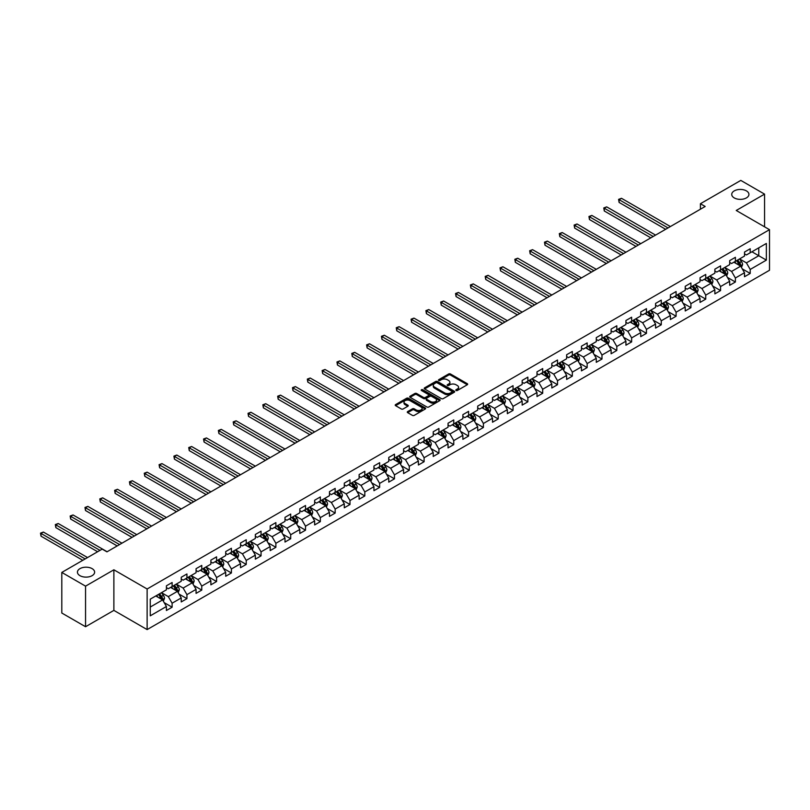 <?xml version="1.0" encoding="UTF-8"?>
<svg xmlns="http://www.w3.org/2000/svg" width="810" height="810" viewBox="0 0 810 810"><rect width="100%" height="100%" fill="white"/><g stroke="black" fill="none" stroke-linecap="round" stroke-linejoin="round"><path stroke-width="1.21" d="M456.06 390.481A0.921 0.537 0 0 0 457.367 390.481L467.279 384.76A1.316 0.759 0 0 0 467.664 384.213A1.316 0.759 0 0 0 467.279 383.677L450.492 373.987A1.316 0.759 0 0 0 448.618 373.987L438.716 379.708A0.921 0.537 0 0 0 440.022 380.467L441.298 379.718A4.222 2.44 0 0 1 447.272 379.718L448.669 380.528A4.222 2.44 0 0 1 449.904 382.249A4.222 2.44 0 0 1 448.669 383.981L447.383 384.72A0.921 0.537 0 0 0 448.689 385.469L449.975 384.73A4.222 2.44 0 0 1 455.949 384.73L457.346 385.54A4.222 2.44 0 0 1 458.582 387.261A4.222 2.44 0 0 1 457.346 388.982L456.06 389.721A0.921 0.537 0 0 0 456.06 390.481L456.06 389.721M92.117 568.64A8.596 4.961 0 0 0 82.742 567.567A8.596 4.961 0 0 0 77.436 572.154A8.596 4.961 0 0 0 79.947 575.667A8.596 4.961 0 0 0 89.323 576.74A8.596 4.961 0 0 0 94.628 572.154A8.596 4.961 0 0 0 92.117 568.64M746.415 190.887A8.596 4.961 0 0 0 737.039 189.813A8.596 4.961 0 0 0 731.734 194.4A8.596 4.961 0 0 0 734.245 197.913A8.596 4.961 0 0 0 743.62 198.987A8.596 4.961 0 0 0 748.926 194.4A8.596 4.961 0 0 0 746.415 190.887M407.683 411.571A1.316 0.759 0 0 0 407.288 412.108A1.316 0.759 0 0 0 407.683 412.654L412.391 415.368A1.316 0.759 0 0 0 414.254 415.368L425.26 409.02A1.316 0.759 0 0 0 425.645 408.473A1.316 0.759 0 0 0 425.26 407.936L408.473 398.247A1.316 0.759 0 0 0 406.61 398.247L395.604 404.595A1.316 0.759 0 0 0 395.219 405.142A1.316 0.759 0 0 0 395.604 405.678L401.294 408.959A1.316 0.759 0 0 0 403.157 408.959L407.865 406.245A1.316 0.759 0 0 0 408.25 405.699A1.316 0.759 0 0 0 407.865 405.162L405.041 403.532A3.523 2.035 0 0 1 404.008 402.094A3.523 2.035 0 0 1 406.185 400.211A3.523 2.035 0 0 1 410.032 400.656L421.089 407.035A3.523 2.035 0 0 1 422.121 408.473A3.523 2.035 0 0 1 419.944 410.356A3.523 2.035 0 0 1 416.097 409.921L414.254 408.858A1.316 0.759 0 0 0 412.391 408.858L407.683 411.571L407.683 412.654L412.391 409.951L412.391 408.858M113.876 569.794L85.556 586.146L61.803 572.427L61.803 613.028L85.556 626.737L113.876 610.386L147.126 629.593L147.126 588.991L113.876 569.794L113.876 610.386M764.559 226.82L764.559 194.127L736.239 210.468L769.5 229.675L147.126 588.991M764.559 194.127L740.806 180.407L700.417 203.725L700.417 209.213M61.803 572.427L102.181 549.109L106.94 551.853L705.176 206.469L700.417 203.725M441.399 398.621A1.316 0.759 0 0 0 443.262 398.621L454.268 392.273A1.316 0.759 0 0 0 454.653 391.726A1.316 0.759 0 0 0 454.268 391.19L437.481 381.5A1.316 0.759 0 0 0 435.608 381.5L424.602 387.848A1.316 0.759 0 0 0 424.217 388.395A1.316 0.759 0 0 0 424.602 388.932L441.399 398.621M421.757 390.673A0.921 0.537 0 0 1 422.699 390.805L422.699 389.711L439.759 399.563A1.316 0.759 0 0 1 440.154 400.1A1.316 0.759 0 0 1 439.759 400.646L428.753 406.995A1.316 0.759 0 0 1 426.89 406.995L410.103 397.305L414.811 394.602L414.811 393.508L410.103 396.222A1.316 0.759 0 0 0 409.718 396.768A1.316 0.759 0 0 0 410.103 397.305L410.103 396.222M414.811 394.602A1.316 0.759 0 0 1 416.674 394.602L416.674 393.508A1.316 0.759 0 0 0 414.811 393.508M416.674 393.508L423.488 397.437A1.316 0.759 0 0 0 425.351 397.437L428.48 395.634A1.316 0.759 0 0 0 428.865 395.098A1.316 0.759 0 0 0 428.48 394.561L421.392 390.46A0.921 0.537 0 0 1 422.699 389.711M147.126 629.593L769.5 270.267L769.5 229.675M164.187 602.63L172.115 607.206L172.115 603.207L181.237 597.942L181.237 601.941L186.938 598.651L186.938 594.641L196.06 589.376L196.06 593.386L201.761 590.095L201.761 586.086L210.883 580.821L210.883 584.83L216.584 581.529L216.584 577.53L225.706 572.265L225.706 576.264L231.407 572.974L231.407 568.974L240.529 563.709L240.529 567.709L246.23 564.418L246.23 560.419L255.352 555.144L255.352 559.153L261.053 555.862L261.053 551.853L270.175 546.588L270.175 550.597L275.876 547.307L275.876 543.297L284.998 538.032L284.998 542.032L290.699 538.741L290.699 534.742L299.822 529.477L299.822 533.476L305.522 530.185L305.522 526.186L314.644 520.911L314.644 524.921L320.345 521.63L320.345 517.62L329.467 512.355L329.467 516.365L335.168 513.074L335.168 509.065L344.291 503.8L344.291 507.809L349.991 504.508L349.991 500.509L359.113 495.244L359.113 499.243L364.814 495.953L364.814 491.953L373.936 486.688L373.936 490.688L379.637 487.397L379.637 483.388L388.759 478.123L388.759 482.132L394.46 478.842L394.46 474.832L403.582 469.567L403.582 473.577L409.283 470.286L409.283 466.276L418.406 461.011L418.406 465.011L424.106 461.72L424.106 457.721L433.228 452.456L433.228 456.455L438.929 453.165L438.929 449.165L448.051 443.89L448.051 447.9L453.752 444.609L453.752 440.599L462.875 435.334L462.875 439.344L468.575 436.053L468.575 432.044L477.697 426.779L477.697 430.788L483.398 427.488L483.398 423.488L492.52 418.223L492.52 422.223L498.221 418.932L498.221 414.933L507.343 409.668L507.343 413.667L513.044 410.376L513.044 406.367L522.167 401.102L522.167 405.111L527.867 401.821L527.867 397.811L536.99 392.546L536.99 396.556L542.69 393.265L542.69 389.256L551.812 383.991L551.812 387.99L557.513 384.699L557.513 380.7L566.635 375.435L566.635 379.434L572.336 376.144L572.336 372.144L581.458 366.869L581.458 370.879L587.159 367.588L587.159 363.579L596.281 358.314L596.281 362.323L601.982 359.033L601.982 355.023L611.104 349.758L611.104 353.767L616.805 350.467L616.805 346.467L625.928 341.202L625.928 345.202L631.628 341.911L631.628 337.912L640.75 332.647L640.75 336.646L646.451 333.356L646.451 329.346L655.573 324.081L655.573 328.091L661.274 324.8L661.274 320.79L670.396 315.525L670.396 319.535L676.097 316.244L676.097 312.235L685.219 306.97L685.219 310.969L690.92 307.678L690.92 303.679L700.042 298.414L700.042 302.413L705.743 299.123L705.743 295.123L714.865 289.848L714.865 293.858L720.566 290.567L720.566 286.558L729.688 281.293L729.688 285.302L735.389 282.012L735.389 278.002L744.512 272.737L744.512 276.736L750.212 273.446L750.212 269.447L766.361 260.121L766.361 243.445L758.767 247.83L758.767 255.727L766.361 260.121M172.115 607.206L166.415 610.497L166.415 606.498L150.265 615.823L150.265 599.147L166.415 589.822L166.415 585.812L172.115 582.522L172.115 586.531L181.237 581.256L181.237 577.257L186.938 573.966L186.938 577.965L196.06 572.7L196.06 568.701L201.761 565.41L201.761 569.41L210.883 564.145L210.883 560.135L216.584 556.845L216.584 560.854L225.706 555.589L225.706 551.58L231.407 548.289L231.407 552.298L240.529 547.023L240.529 543.024L246.23 539.733L246.23 543.733L255.352 538.468L255.352 534.468L261.053 531.178L261.053 535.177L270.175 529.912L270.175 525.903L275.876 522.612L275.876 526.621L284.998 521.356L284.998 517.347L290.699 514.056L290.699 518.066L299.822 512.801L299.822 508.791L305.522 505.501L305.522 509.5L314.644 504.235L314.644 500.236L320.345 496.945L320.345 500.944L329.467 495.679L329.467 491.68L335.168 488.389L335.168 492.389L344.291 487.124L344.291 483.114L349.991 479.824L349.991 483.833L359.113 478.568L359.113 474.559L364.814 471.268L364.814 475.278L373.936 470.002L373.936 466.003L379.637 462.712L379.637 466.712L388.759 461.447L388.759 457.447L394.46 454.157L394.46 458.156L403.582 452.891L403.582 448.882L409.283 445.591L409.283 449.601L418.406 444.336L418.406 440.326L424.106 437.035L424.106 441.045L433.228 435.78L433.228 431.77L438.929 428.48L438.929 432.479L448.051 427.214L448.051 423.215L453.752 419.924L453.752 423.924L462.875 418.659L462.875 414.659L468.575 411.358L468.575 415.368L477.697 410.103L477.697 406.093L483.398 402.803L483.398 406.812L492.52 401.547L492.52 397.538L498.221 394.247L498.221 398.257L507.343 392.982L507.343 388.982L513.044 385.692L513.044 389.691L522.167 384.426L522.167 380.427L527.867 377.136L527.867 381.135L536.99 375.87L536.99 371.861L542.69 368.57L542.69 372.58L551.812 367.315L551.812 363.305L557.513 360.015L557.513 364.024L566.635 358.759L566.635 354.75L572.336 351.459L572.336 355.458L581.458 350.193L581.458 346.194L587.159 342.903L587.159 346.903L596.281 341.638L596.281 337.638L601.982 334.338L601.982 338.347L611.104 333.082L611.104 329.073L616.805 325.782L616.805 329.791L625.928 324.526L625.928 320.517L631.628 317.226L631.628 321.236L640.75 315.961L640.75 311.961L646.451 308.671L646.451 312.67L655.573 307.405L655.573 303.406L661.274 300.115L661.274 304.115L670.396 298.85L670.396 294.84L676.097 291.549L676.097 295.559L685.219 290.294L685.219 286.284L690.92 282.994L690.92 287.003L700.042 281.728L700.042 277.729L705.743 274.438L705.743 278.438L714.865 273.173L714.865 269.173L720.566 265.882L720.566 269.882L729.688 264.617L729.688 260.617L735.389 257.317L735.389 261.326L744.512 256.061L744.512 252.052L750.212 248.761L750.212 252.771L766.361 243.445M170.596 587.402L177.441 591.351L168.318 596.616L161.473 592.667M166.415 587.625L168.318 588.718L172.115 586.531M168.318 596.616L172.115 603.207M177.441 591.351L181.237 597.942M185.419 578.846L192.264 582.795L183.141 588.06L176.297 584.111M181.237 579.069L183.141 580.163L186.938 577.965M183.141 588.06L186.938 594.641M192.264 582.795L196.06 589.376M200.242 570.291L207.087 574.239L197.964 579.504L191.119 575.556M196.06 570.503L197.964 571.607L201.761 569.41M197.964 579.504L201.761 586.086M207.087 574.239L210.883 580.821M215.065 561.735L221.91 565.684L212.787 570.949L205.942 567M210.883 561.948L212.787 563.051L216.584 560.854M212.787 570.949L216.584 577.53M221.91 565.684L225.706 572.265M229.888 553.169L236.733 557.118L227.61 562.393L220.765 558.434M225.706 553.392L227.61 554.486L231.407 552.298M227.61 562.393L231.407 568.974M236.733 557.118L240.529 563.709M244.711 544.614L251.556 548.562L242.433 553.827L235.589 549.879M240.529 544.836L242.433 545.93L246.23 543.733M242.433 553.827L246.23 560.419M251.556 548.562L255.352 555.144M259.534 536.058L266.379 540.007L257.256 545.272L250.411 541.323M255.352 536.281L257.256 537.374L261.053 535.177M257.256 545.272L261.053 551.853M266.379 540.007L270.175 546.588M274.357 527.502L281.202 531.451L272.079 536.716L265.234 532.767M270.175 527.715L272.079 528.819L275.876 526.621M272.079 536.716L275.876 543.297M281.202 531.451L284.998 538.032M289.18 518.937L296.025 522.896L286.902 528.16L280.058 524.212M284.998 519.159L286.902 520.253L290.699 518.066M286.902 528.16L290.699 534.742M296.025 522.896L299.822 529.477M304.003 510.381L310.848 514.33L301.725 519.595L294.88 515.646M299.822 510.604L301.725 511.697L305.522 509.5M301.725 519.595L305.522 526.186M310.848 514.33L314.644 520.911M318.826 501.825L325.671 505.774L316.548 511.039L309.703 507.09M314.644 502.048L316.548 503.142L320.345 500.944M316.548 511.039L320.345 517.62M325.671 505.774L329.467 512.355M333.649 493.27L340.494 497.218L331.371 502.483L324.526 498.535M329.467 493.482L331.371 494.586L335.168 492.389M331.371 502.483L335.168 509.065M340.494 497.218L344.291 503.8M348.472 484.714L355.317 488.663L346.194 493.928L339.35 489.979M344.291 484.927L346.194 486.03L349.991 483.833M346.194 493.928L349.991 500.509M355.317 488.663L359.113 495.244M363.295 476.148L370.14 480.097L361.017 485.372L354.173 481.413M359.113 476.371L361.017 477.465L364.814 475.278M361.017 485.372L364.814 491.953M370.14 480.097L373.936 486.688M378.118 467.593L384.963 471.541L375.84 476.806L368.995 472.858M373.936 467.815L375.84 468.909L379.637 466.712M375.84 476.806L379.637 483.388M384.963 471.541L388.759 478.123M392.941 459.037L399.786 462.986L390.663 468.251L383.818 464.302M388.759 459.26L390.663 460.353L394.46 458.156M390.663 468.251L394.46 474.832M399.786 462.986L403.582 469.567M407.764 450.481L414.609 454.43L405.486 459.695L398.642 455.746M403.582 450.694L405.486 451.798L409.283 449.601M405.486 459.695L409.283 466.276M414.609 454.43L418.406 461.011M422.587 441.916L429.432 445.865L420.309 451.14L413.464 447.191M418.406 442.138L420.309 443.232L424.106 441.045M420.309 451.14L424.106 457.721M429.432 445.865L433.228 452.456M437.41 433.36L444.255 437.309L435.132 442.574L428.287 438.625M433.228 433.583L435.132 434.676L438.929 432.479M435.132 442.574L438.929 449.165M444.255 437.309L448.051 443.89M452.233 424.804L459.078 428.753L449.955 434.018L443.11 430.069M448.051 425.027L449.955 426.121L453.752 423.924M449.955 434.018L453.752 440.599M459.078 428.753L462.875 435.334M467.056 416.249L473.901 420.198L464.778 425.463L457.933 421.514M462.875 416.462L464.778 417.565L468.575 415.368M464.778 425.463L468.575 432.044M473.901 420.198L477.697 426.779M481.879 407.683L488.724 411.642L479.601 416.907L472.757 412.958M477.697 407.906L479.601 409.009L483.398 406.812M479.601 416.907L483.398 423.488M488.724 411.642L492.52 418.223M496.702 399.127L503.547 403.076L494.424 408.351L487.579 404.392M492.52 399.35L494.424 400.444L498.221 398.257M494.424 408.351L498.221 414.933M503.547 403.076L507.343 409.668M511.525 390.572L518.37 394.521L509.247 399.786L502.402 395.837M507.343 390.795L509.247 391.888L513.044 389.691M509.247 399.786L513.044 406.367M518.37 394.521L522.167 401.102M526.348 382.016L533.193 385.965L524.07 391.23L517.225 387.281M522.167 382.229L524.07 383.332L527.867 381.135M524.07 391.23L527.867 397.811M533.193 385.965L536.99 392.546M541.171 373.461L548.016 377.409L538.893 382.674L532.048 378.726M536.99 373.673L538.893 374.777L542.69 372.58M538.893 382.674L542.69 389.256M548.016 377.409L551.812 383.991M555.994 364.895L562.839 368.844L553.716 374.119L546.871 370.16M551.812 365.118L553.716 366.211L557.513 364.024M553.716 374.119L557.513 380.7M562.839 368.844L566.635 375.435M570.817 356.339L577.662 360.288L568.539 365.553L561.694 361.604M566.635 356.562L568.539 357.656L572.336 355.458M568.539 365.553L572.336 372.144M577.662 360.288L581.458 366.869M585.64 347.784L592.485 351.732L583.362 356.997L576.517 353.049M581.458 348.006L583.362 349.1L587.159 346.903M583.362 356.997L587.159 363.579M592.485 351.732L596.281 358.314M600.463 339.228L607.308 343.177L598.185 348.442L591.34 344.493M596.281 339.441L598.185 340.544L601.982 338.347M598.185 348.442L601.982 355.023M607.308 343.177L611.104 349.758M615.286 330.662L622.131 334.621L613.008 339.886L606.163 335.937M611.104 330.885L613.008 331.978L616.805 329.791M613.008 339.886L616.805 346.467M622.131 334.621L625.928 341.202M630.109 322.107L636.954 326.055L627.831 331.32L620.986 327.372M625.928 322.329L627.831 323.423L631.628 321.236M627.831 331.32L631.628 337.912M636.954 326.055L640.75 332.647M644.932 313.551L651.777 317.5L642.654 322.765L635.809 318.816M640.75 313.774L642.654 314.867L646.451 312.67M642.654 322.765L646.451 329.346M651.777 317.5L655.573 324.081M659.755 304.995L666.6 308.944L657.477 314.209L650.633 310.26M655.573 305.208L657.477 306.312L661.274 304.115M657.477 314.209L661.274 320.79M666.6 308.944L670.396 315.525M674.578 296.44L681.423 300.389L672.3 305.654L665.456 301.705M670.396 296.652L672.3 297.756L676.097 295.559M672.3 305.654L676.097 312.235M681.423 300.389L685.219 306.97M689.401 287.874L696.246 291.823L687.123 297.098L680.279 293.139M685.219 288.097L687.123 289.19L690.92 287.003M687.123 297.098L690.92 303.679M696.246 291.823L700.042 298.414M704.224 279.318L711.069 283.267L701.946 288.532L695.101 284.583M700.042 279.541L701.946 280.635L705.743 278.438M701.946 288.532L705.743 295.123M711.069 283.267L714.865 289.848M719.047 270.763L725.892 274.712L716.769 279.976L709.924 276.028M714.865 270.986L716.769 272.079L720.566 269.882M716.769 279.976L720.566 286.558M725.892 274.712L729.688 281.293M733.87 262.207L740.704 266.156L731.592 271.421L724.747 267.472M729.688 262.42L731.592 263.523L735.389 261.326M731.592 271.421L735.389 278.002M740.704 266.156L744.512 272.737M751.923 251.778L758.767 255.727L746.415 262.865L739.571 258.916M744.512 253.864L746.415 254.958L750.212 252.771M746.415 262.865L750.212 269.447M85.556 586.146L85.556 626.737M150.265 607.044L162.618 599.916L155.773 595.957M162.618 599.916L166.415 606.498M742.274 268.869L750.212 273.446M727.451 277.425L735.389 282.012M712.628 285.981L720.566 290.567M697.805 294.546L705.743 299.123M682.982 303.102L690.92 307.678M668.159 311.658L676.097 316.244M653.336 320.213L661.274 324.8M638.513 328.779L646.451 333.356M623.69 337.335L631.628 341.911M608.867 345.89L616.805 350.467M594.044 354.446L601.982 359.033M579.221 363.001L587.159 367.588M564.398 371.567L572.336 376.144M549.585 380.123L557.513 384.699M534.762 388.678L542.69 393.265M519.939 397.234L527.867 401.821M505.116 405.8L513.044 410.376M490.293 414.356L498.221 418.932M475.47 422.911L483.398 427.488M460.647 431.467L468.575 436.053M445.824 440.022L453.752 444.609M431.001 448.588L438.929 453.165M416.178 457.144L424.106 461.72M401.355 465.699L409.283 470.286M386.532 474.255L394.46 478.842M371.709 482.821L379.637 487.397M356.886 491.376L364.814 495.953M342.063 499.932L349.991 504.508M327.24 508.488L335.168 513.074M312.417 517.053L320.345 521.63M297.594 525.609L305.522 530.185M282.771 534.165L290.699 538.741M267.948 542.72L275.876 547.307M253.125 551.276L261.053 555.862M238.302 559.842L246.23 564.418M223.479 568.397L231.407 572.974M208.656 576.953L216.584 581.529M193.833 585.508L201.761 590.095M179.01 594.074L186.938 598.651M456.435 390.612L457.346 390.086A4.222 2.44 0 0 0 458.582 388.354L458.582 387.261M449.904 382.249L449.904 383.353A4.222 2.44 0 0 1 448.669 385.074L447.758 385.6M467.279 383.677L467.279 384.76L450.492 375.081A1.316 0.759 0 0 0 448.618 375.081L439.081 380.589M454.268 391.19L454.268 392.273L437.481 382.593A1.316 0.759 0 0 0 435.608 382.593L424.622 388.942M451.929 392.111A0.921 0.537 0 0 0 451.929 391.351L437.197 382.846A0.921 0.537 0 0 0 435.891 382.846L434.545 383.626A4.222 2.44 0 0 0 433.299 385.347A4.222 2.44 0 0 0 434.545 387.069L444.609 392.891A4.222 2.44 0 0 0 450.583 392.891L451.929 392.111L451.929 393.204A0.921 0.537 0 0 0 452.203 392.83L452.203 391.726M433.299 385.347L433.299 386.451A4.222 2.44 0 0 0 434.545 388.172L434.545 387.069M451.929 393.204L450.583 393.984A4.222 2.44 0 0 1 444.609 393.984L434.545 388.172M416.674 394.602L423.488 398.53A1.316 0.759 0 0 0 425.351 398.53L428.48 396.728A1.316 0.759 0 0 0 428.865 396.191L428.865 395.098M422.699 390.805L439.749 400.656M430.555 401.517A3.523 2.035 0 0 0 434.393 401.962A3.523 2.035 0 0 0 436.58 400.079A3.523 2.035 0 0 0 435.547 398.631L431.649 396.384A1.316 0.759 0 0 0 429.786 396.384L426.657 398.196A1.316 0.759 0 0 0 426.273 398.733A1.316 0.759 0 0 0 426.657 399.269L430.555 401.517L430.555 402.61A3.523 2.035 0 0 0 434.393 403.056A3.523 2.035 0 0 0 436.58 401.173L436.58 400.079M426.273 398.733L426.273 399.826A1.316 0.759 0 0 0 426.657 400.363L426.657 399.269M430.555 402.61L426.657 400.363M422.121 408.473L422.121 409.576A3.523 2.035 0 0 1 419.944 411.46A3.523 2.035 0 0 1 416.097 411.014L414.254 409.951A1.316 0.759 0 0 0 412.391 409.951M404.008 402.094L404.008 403.198A3.523 2.035 0 0 0 405.041 404.635L405.041 403.532M407.845 406.255L405.041 404.635M425.24 409.03L408.473 399.34A1.316 0.759 0 0 0 406.61 399.34L395.614 405.688M741.464 267.452L742.588 264.607A3.564 2.055 -120 0 0 741.454 261.569L739.49 258.957M736.077 263.473L734.741 261.701M670.396 226.547L621.493 198.308L619.113 199.685L619.113 202.429L665.648 229.291M736.543 260.658L738.507 263.27A3.564 2.055 60 0 1 739.53 265.417L740.664 264.759A3.564 2.055 -120 0 0 739.651 262.612L737.687 260M736.796 260.516L738.973 263.422A1.812 1.043 60 0 1 739.297 263.969L740.664 264.759M619.113 202.429L618.587 199.381L668.017 227.914M618.587 199.381L621.493 198.308M726.641 276.007L727.765 273.162A3.564 2.055 -120 0 0 726.631 270.135L724.667 267.513M721.254 272.038L719.918 270.257M655.573 235.102L606.67 206.864L604.29 208.241L604.29 210.985L650.825 237.846M721.72 269.214L723.684 271.836A3.564 2.055 60 0 1 724.707 273.972L725.841 273.314A3.564 2.055 -120 0 0 724.828 271.178L722.864 268.555M721.973 269.072L724.15 271.978A1.812 1.043 60 0 1 724.474 272.524L725.841 273.314M604.29 210.985L603.774 207.937L653.194 236.48M603.774 207.937L606.67 206.864M711.818 284.573L712.942 281.718A3.564 2.055 -120 0 0 711.808 278.691L709.844 276.068M706.431 280.594L705.095 278.812M640.75 243.658L591.847 215.43L589.467 216.797L589.467 219.54L636.002 246.402M706.897 277.769L708.861 280.392A3.564 2.055 60 0 1 709.884 282.528L711.018 281.87A3.564 2.055 -120 0 0 710.005 279.733L708.041 277.111M707.15 277.627L709.327 280.533A1.812 1.043 60 0 1 709.651 281.08L711.018 281.87M589.467 219.54L588.951 216.493L638.371 245.035M588.951 216.493L591.847 215.43M696.995 293.129L698.119 290.284A3.564 2.055 -120 0 0 696.985 287.246L695.02 284.634M691.608 289.15L690.272 287.368M625.928 252.224L577.024 223.985L574.644 225.352L574.644 228.096L621.179 254.958M692.074 286.335L694.038 288.947A3.564 2.055 60 0 1 695.061 291.094L696.195 290.436A3.564 2.055 -120 0 0 695.183 288.289L693.218 285.677M692.327 286.183L694.504 289.089A1.812 1.043 60 0 1 694.828 289.646L696.195 290.436M574.644 228.096L574.128 225.058L623.548 253.591M574.128 225.058L577.024 223.985M682.172 301.684L683.296 298.839A3.564 2.055 -120 0 0 682.162 295.802L680.197 293.19M676.785 297.705L675.449 295.933M611.104 260.779L562.201 232.541L559.821 233.918L559.821 236.652L606.356 263.523M677.251 294.891L679.215 297.503A3.564 2.055 60 0 1 680.238 299.649L681.372 298.991A3.564 2.055 -120 0 0 680.36 296.845L678.395 294.233M677.504 294.749L679.681 297.645A1.812 1.043 60 0 1 680.005 298.201L681.372 298.991M559.821 236.652L559.305 233.614L608.725 262.146M559.305 233.614L562.201 232.541M667.349 310.24L668.473 307.395A3.564 2.055 -120 0 0 667.339 304.368L665.374 301.745M661.962 306.271L660.626 304.489M596.281 269.335L547.378 241.096L544.998 242.473L544.998 245.217L591.533 272.079M662.428 303.446L664.392 306.069A3.564 2.055 60 0 1 665.415 308.205L666.549 307.547A3.564 2.055 -120 0 0 665.537 305.41L663.572 302.788M662.681 303.304L664.858 306.21A1.812 1.043 60 0 1 665.182 306.757L666.549 307.547M544.998 245.217L544.482 242.17L593.902 270.702M544.482 242.17L547.378 241.096M652.526 318.806L653.65 315.951A3.564 2.055 -120 0 0 652.516 312.923L650.551 310.301M647.139 314.827L645.803 313.045M581.458 277.891L532.555 249.662L530.175 251.029L530.175 253.773L576.71 280.635M647.605 312.002L649.569 314.624A3.564 2.055 60 0 1 650.592 316.761L651.726 316.102A3.564 2.055 -120 0 0 650.713 313.966L648.749 311.344M647.858 311.86L650.035 314.766A1.812 1.043 60 0 1 650.359 315.313L651.726 316.102M530.175 253.773L529.659 250.725L579.079 279.268M529.659 250.725L532.555 249.662M637.703 327.361L638.827 324.516A3.564 2.055 -120 0 0 637.693 321.479L635.728 318.856M632.316 323.382L630.98 321.6M566.635 286.446L517.732 258.218L515.352 259.585L515.352 262.329L561.887 289.19M632.792 320.558L634.746 323.18A3.564 2.055 60 0 1 635.769 325.326L636.903 324.668A3.564 2.055 -120 0 0 635.89 322.522L633.926 319.899M633.035 320.416L635.212 323.322A1.812 1.043 60 0 1 635.536 323.878L636.903 324.668M515.352 262.329L514.836 259.281L564.256 287.823M514.836 259.281L517.732 258.218M622.88 335.917L624.004 333.072A3.564 2.055 -120 0 0 622.87 330.034L620.905 327.422M617.493 331.938L616.157 330.166M551.812 295.012L502.909 266.774L500.529 268.14L500.529 270.884L547.064 297.756M617.969 329.123L619.923 331.735A3.564 2.055 60 0 1 620.946 333.882L622.08 333.224A3.564 2.055 -120 0 0 621.067 331.077L619.103 328.465M618.212 328.981L620.389 331.877A1.812 1.043 60 0 1 620.713 332.434L622.08 333.224M500.529 270.884L500.013 267.847L549.433 296.379M500.013 267.847L502.909 266.774M608.057 344.473L609.181 341.628A3.564 2.055 -120 0 0 608.047 338.6L606.082 335.978M602.67 340.494L601.334 338.722M536.99 303.568L488.086 275.329L485.706 276.706L485.706 279.45L532.241 306.312M603.146 337.679L605.1 340.291A3.564 2.055 60 0 1 606.123 342.438L607.267 341.779A3.564 2.055 -120 0 0 606.245 339.633L604.28 337.021M603.389 337.537L605.566 340.443A1.812 1.043 60 0 1 605.89 340.99L607.267 341.779M485.706 279.45L485.19 276.402L534.61 304.935M485.19 276.402L488.086 275.329M593.234 353.028L594.358 350.183A3.564 2.055 -120 0 0 593.224 347.156L591.26 344.533M587.847 349.059L586.511 347.277M522.167 312.123L473.263 283.885L470.883 285.262L470.883 288.006L517.418 314.867M588.323 346.234L590.277 348.857A3.564 2.055 60 0 1 591.3 350.993L592.444 350.335A3.564 2.055 -120 0 0 591.421 348.199L589.457 345.576M588.566 346.093L590.743 348.999A1.812 1.043 60 0 1 591.067 349.545L592.444 350.335M470.883 288.006L470.367 284.958L519.787 313.5M470.367 284.958L473.263 283.885M578.411 361.594L579.535 358.739A3.564 2.055 -120 0 0 578.401 355.712L576.437 353.089M573.024 357.615L571.688 355.833M507.343 320.679L458.44 292.45L456.06 293.817L456.06 296.561L502.595 323.423M573.5 354.79L575.454 357.412A3.564 2.055 60 0 1 576.477 359.549L577.621 358.891A3.564 2.055 -120 0 0 576.598 356.754L574.634 354.132M573.743 354.648L575.92 357.554A1.812 1.043 60 0 1 576.244 358.101L577.621 358.891M456.06 296.561L455.544 293.514L504.964 322.056M455.544 293.514L458.44 292.45M563.588 370.15L564.712 367.305A3.564 2.055 -120 0 0 563.578 364.267L561.613 361.655M558.201 366.171L556.865 364.399M492.52 329.245L443.617 301.006L441.237 302.373L441.237 305.117L487.772 331.978M558.677 363.356L560.631 365.968A3.564 2.055 60 0 1 561.654 368.115L562.798 367.457A3.564 2.055 -120 0 0 561.775 365.31L559.811 362.698M558.92 363.204L561.097 366.11A1.812 1.043 60 0 1 561.431 366.667L562.798 367.457M441.237 305.117L440.721 302.079L490.141 330.612M440.721 302.079L443.617 301.006M548.765 378.705L549.889 375.86A3.564 2.055 -120 0 0 548.755 372.823L546.801 370.21M543.378 374.726L542.042 372.954M477.697 337.8L428.794 309.562L426.414 310.939L426.414 313.673L472.949 340.544M543.854 371.911L545.808 374.524A3.564 2.055 60 0 1 546.831 376.67L547.975 376.012A3.564 2.055 -120 0 0 546.952 373.866L544.988 371.253M544.097 371.77L546.274 374.666A1.812 1.043 60 0 1 546.608 375.222L547.975 376.012M426.414 313.673L425.898 310.635L475.318 339.167M425.898 310.635L428.794 309.562M533.942 387.261L535.066 384.416A3.564 2.055 -120 0 0 533.932 381.388L531.978 378.766M528.555 383.292L527.219 381.51M462.875 346.356L413.971 318.117L411.591 319.494L411.591 322.238L458.126 349.1M529.031 380.467L530.985 383.089A3.564 2.055 60 0 1 532.008 385.226L533.152 384.568A3.564 2.055 -120 0 0 532.129 382.431L530.165 379.809M529.274 380.325L531.451 383.231A1.812 1.043 60 0 1 531.785 383.778L533.152 384.568M411.591 322.238L411.075 319.191L460.495 347.723M411.075 319.191L413.971 318.117M519.119 395.827L520.243 392.971A3.564 2.055 -120 0 0 519.109 389.944L517.155 387.322M513.732 391.848L512.396 390.066M448.051 354.912L399.148 326.683L396.768 328.05L396.768 330.794L443.303 357.656M514.208 389.023L516.162 391.645A3.564 2.055 60 0 1 517.185 393.781L518.329 393.123A3.564 2.055 -120 0 0 517.307 390.987L515.342 388.365M514.451 388.881L516.628 391.787A1.812 1.043 60 0 1 516.962 392.334L518.329 393.123M396.768 330.794L396.252 327.746L445.672 356.289M396.252 327.746L399.148 326.683M504.296 404.382L505.42 401.537A3.564 2.055 -120 0 0 504.286 398.5L502.332 395.887M498.909 400.403L497.573 398.621M433.228 363.467L384.325 335.239L381.945 336.606L381.945 339.35L428.48 366.211M499.385 397.578L501.339 400.201A3.564 2.055 60 0 1 502.362 402.347L503.506 401.689A3.564 2.055 -120 0 0 502.483 399.543L500.519 396.92M499.628 397.437L501.805 400.342A1.812 1.043 60 0 1 502.139 400.899L503.506 401.689M381.945 339.35L381.429 336.302L430.849 364.844M381.429 336.302L384.325 335.239M489.473 412.938L490.597 410.093A3.564 2.055 -120 0 0 489.463 407.055L487.509 404.443M484.086 408.959L482.75 407.187M418.406 372.033L369.502 343.794L367.122 345.161L367.122 347.905L413.657 374.777M484.562 406.144L486.516 408.756A3.564 2.055 60 0 1 487.539 410.903L488.683 410.245A3.564 2.055 -120 0 0 487.66 408.098L485.696 405.486M484.805 406.002L486.982 408.898A1.812 1.043 60 0 1 487.316 409.455L488.683 410.245M367.122 347.905L366.606 344.868L416.036 373.4M366.606 344.868L369.502 343.794M474.65 421.494L475.774 418.649A3.564 2.055 -120 0 0 474.64 415.621L472.686 412.999M469.263 417.525L467.927 415.743M403.582 380.589L354.679 352.35L352.299 353.727L352.299 356.471L398.834 383.332M469.739 414.7L471.693 417.312A3.564 2.055 60 0 1 472.716 419.458L473.86 418.8A3.564 2.055 -120 0 0 472.837 416.654L470.873 414.042M469.982 414.558L472.159 417.464A1.812 1.043 60 0 1 472.493 418.011L473.86 418.8M352.299 356.471L351.783 353.423L401.213 381.955M351.783 353.423L354.679 352.35M459.827 430.049L460.961 427.204A3.564 2.055 -120 0 0 459.817 424.177L457.863 421.554M454.44 426.08L453.104 424.298M388.759 389.144L339.856 360.906L337.476 362.283L337.476 365.026L384.011 391.888M454.916 423.255L456.87 425.878A3.564 2.055 60 0 1 457.893 428.014L459.037 427.356A3.564 2.055 -120 0 0 458.014 425.22L456.05 422.597M455.159 423.114L457.336 426.019A1.812 1.043 60 0 1 457.67 426.566L459.037 427.356M337.476 365.026L336.96 361.979L386.39 390.521M336.96 361.979L339.856 360.906M445.004 438.615L446.138 435.76A3.564 2.055 -120 0 0 444.994 432.732L443.04 430.11M439.617 434.636L438.281 432.854M373.936 397.7L325.033 369.471L322.653 370.838L322.653 373.582L369.188 400.444M440.093 431.811L442.047 434.433A3.564 2.055 60 0 1 443.07 436.57L444.214 435.912A3.564 2.055 -120 0 0 443.192 433.775L441.227 431.153M440.336 431.669L442.513 434.575A1.812 1.043 60 0 1 442.847 435.122L444.214 435.912M322.653 373.582L322.137 370.534L371.567 399.077M322.137 370.534L325.033 369.471M430.181 447.171L431.315 444.325A3.564 2.055 -120 0 0 430.171 441.288L428.217 438.676M424.794 443.192L423.458 441.42M359.113 406.266L310.21 378.027L307.83 379.394L307.83 382.138L354.365 409.009M425.27 440.377L427.224 442.989A3.564 2.055 60 0 1 428.247 445.135L429.391 444.477A3.564 2.055 -120 0 0 428.368 442.331L426.404 439.719M425.513 440.225L427.69 443.131A1.812 1.043 60 0 1 428.024 443.688L429.391 444.477M307.83 382.138L307.314 379.1L356.744 407.632M307.314 379.1L310.21 378.027M415.358 455.726L416.492 452.881A3.564 2.055 -120 0 0 415.348 449.844L413.394 447.231M409.971 451.747L408.635 449.975M344.291 414.821L295.387 386.583L293.007 387.96L293.007 390.703L339.542 417.565M410.447 448.932L412.401 451.545A3.564 2.055 60 0 1 413.424 453.691L414.568 453.033A3.564 2.055 -120 0 0 413.546 450.886L411.581 448.274M410.69 448.791L412.867 451.696A1.812 1.043 60 0 1 413.201 452.243L414.568 453.033M293.007 390.703L292.491 387.656L341.921 416.188M292.491 387.656L295.387 386.583M400.535 464.282L401.669 461.437A3.564 2.055 -120 0 0 400.525 458.409L398.571 455.787M395.148 460.313L393.812 458.531M329.467 423.377L280.564 395.138L278.184 396.515L278.184 399.259L324.719 426.121M395.624 457.488L397.578 460.11A3.564 2.055 60 0 1 398.601 462.247L399.745 461.589A3.564 2.055 -120 0 0 398.722 459.452L396.758 456.83M395.867 457.346L398.044 460.252A1.812 1.043 60 0 1 398.378 460.799L399.745 461.589M278.184 399.259L277.668 396.212L327.098 424.754M277.668 396.212L280.564 395.138M385.712 472.848L386.846 469.992A3.564 2.055 -120 0 0 385.702 466.965L383.748 464.343M380.325 468.868L378.989 467.087M314.644 431.933L265.741 403.704L263.361 405.071L263.361 407.815L309.896 434.676M380.801 466.044L382.755 468.666A3.564 2.055 60 0 1 383.778 470.802L384.922 470.144A3.564 2.055 -120 0 0 383.899 468.008L381.935 465.385M381.044 465.902L383.221 468.808A1.812 1.043 60 0 1 383.555 469.354L384.922 470.144M263.361 407.815L262.845 404.767L312.275 433.309M262.845 404.767L265.741 403.704M370.889 481.403L372.023 478.558A3.564 2.055 -120 0 0 370.879 475.521L368.925 472.908M365.502 477.424L364.166 475.642M299.822 440.498L250.918 412.26L248.538 413.626L248.538 416.37L295.073 443.232M365.978 474.609L367.932 477.222A3.564 2.055 60 0 1 368.955 479.368L370.099 478.71A3.564 2.055 -120 0 0 369.076 476.563L367.112 473.941M366.221 474.457L368.398 477.363A1.812 1.043 60 0 1 368.732 477.92L370.099 478.71M248.538 416.37L248.022 413.323L297.452 441.865M248.022 413.323L250.918 412.26M356.066 489.959L357.2 487.114A3.564 2.055 -120 0 0 356.056 484.076L354.102 481.464M350.679 485.98L349.343 484.208M284.998 449.054L236.095 420.815L233.715 422.192L233.715 424.926L280.25 451.798M351.155 483.165L353.109 485.777A3.564 2.055 60 0 1 354.132 487.924L355.276 487.266A3.564 2.055 -120 0 0 354.253 485.119L352.289 482.507M351.398 483.023L353.575 485.919A1.812 1.043 60 0 1 353.909 486.476L355.276 487.266M233.715 424.926L233.199 421.888L282.629 450.421M233.199 421.888L236.095 420.815M341.243 498.514L342.377 495.669A3.564 2.055 -120 0 0 341.233 492.642L339.279 490.02M335.856 494.546L334.52 492.763M270.175 457.609L221.272 429.371L218.892 430.748L218.892 433.492L265.427 460.353M336.332 491.721L338.286 494.343A3.564 2.055 60 0 1 339.309 496.479L340.453 495.821A3.564 2.055 -120 0 0 339.43 493.675L337.466 491.062M336.575 491.579L338.752 494.485A1.812 1.043 60 0 1 339.086 495.031L340.453 495.821M218.892 433.492L218.376 430.444L267.806 458.976M218.376 430.444L221.272 429.371M326.42 507.07L327.554 504.225A3.564 2.055 -120 0 0 326.41 501.198L324.456 498.575M321.033 503.101L319.697 501.319M255.352 466.165L206.449 437.937L204.069 439.303L204.069 442.047L250.604 468.909M321.509 500.276L323.463 502.899A3.564 2.055 60 0 1 324.486 505.035L325.63 504.377A3.564 2.055 -120 0 0 324.608 502.24L322.643 499.618M321.752 500.134L323.929 503.04A1.812 1.043 60 0 1 324.263 503.587L325.63 504.377M204.069 442.047L203.553 439L252.983 467.542M203.553 439L206.449 437.937M311.597 515.636L312.731 512.781A3.564 2.055 -120 0 0 311.587 509.753L309.633 507.131M306.21 511.657L304.874 509.875M240.529 474.721L191.626 446.492L189.246 447.859L189.246 450.603L235.781 477.465M306.686 508.832L308.64 511.454A3.564 2.055 60 0 1 309.663 513.601L310.807 512.933A3.564 2.055 -120 0 0 309.784 510.796L307.82 508.174M306.929 508.69L309.106 511.596A1.812 1.043 60 0 1 309.44 512.153L310.807 512.933M189.246 450.603L188.73 447.555L238.16 476.098M188.73 447.555L191.626 446.492M296.774 524.192L297.908 521.346A3.564 2.055 -120 0 0 296.764 518.309L294.81 515.697M291.387 520.212L290.061 518.44M225.706 483.286L176.803 455.048L174.423 456.415L174.423 459.159L220.958 486.03M291.863 517.398L293.827 520.01A3.564 2.055 60 0 1 294.84 522.156L295.984 521.498A3.564 2.055 -120 0 0 294.962 519.352L292.997 516.74M292.106 517.246L294.283 520.152A1.812 1.043 60 0 1 294.617 520.708L295.984 521.498M174.423 459.159L173.907 456.121L223.337 484.653M173.907 456.121L176.803 455.048M281.951 532.747L283.085 529.902A3.564 2.055 -120 0 0 281.941 526.865L279.987 524.252M276.564 528.768L275.238 526.996M210.883 491.842L161.98 463.603L159.61 464.981L159.61 467.724L206.135 494.586M277.04 525.953L279.005 528.565A3.564 2.055 60 0 1 280.017 530.712L281.161 530.054A3.564 2.055 -120 0 0 280.139 527.907L278.174 525.295M277.283 525.812L279.46 528.717A1.812 1.043 60 0 1 279.794 529.264L281.161 530.054M159.61 467.724L159.084 464.677L208.514 493.209M159.084 464.677L161.98 463.603M267.128 541.303L268.262 538.458A3.564 2.055 -120 0 0 267.118 535.43L265.164 532.808M261.741 537.334L260.415 535.552M196.06 500.398L147.157 472.159L144.787 473.536L144.787 476.28L191.312 503.142M262.217 534.509L264.182 537.131A3.564 2.055 60 0 1 265.194 539.268L266.338 538.61A3.564 2.055 -120 0 0 265.315 536.473L263.351 533.851M262.46 534.367L264.637 537.273A1.812 1.043 60 0 1 264.971 537.82L266.338 538.61M144.787 476.28L144.261 473.232L193.691 501.775M144.261 473.232L147.157 472.159M252.305 549.869L253.439 547.013A3.564 2.055 -120 0 0 252.295 543.986L250.341 541.363M246.918 545.889L245.592 544.107M181.237 508.953L132.334 480.725L129.965 482.092L129.965 484.836L176.489 511.697M247.394 543.064L249.358 545.687A3.564 2.055 60 0 1 250.371 547.823L251.515 547.165A3.564 2.055 -120 0 0 250.493 545.029L248.528 542.406M247.637 542.923L249.814 545.829A1.812 1.043 60 0 1 250.148 546.375L251.515 547.165M129.965 484.836L129.438 481.788L178.868 510.33M129.438 481.788L132.334 480.725M237.482 558.424L238.616 555.579A3.564 2.055 -120 0 0 237.472 552.542L235.518 549.929M232.095 554.445L230.769 552.663M166.415 517.519L117.511 489.28L115.141 490.647L115.141 493.391L161.666 520.253M232.571 551.63L234.535 554.242A3.564 2.055 60 0 1 235.548 556.389L236.692 555.731A3.564 2.055 -120 0 0 235.669 553.584L233.705 550.972M232.814 551.478L234.991 554.384A1.812 1.043 60 0 1 235.325 554.941L236.692 555.731M115.141 493.391L114.615 490.354L164.045 518.886M114.615 490.354L117.511 489.28M222.659 566.98L223.793 564.135A3.564 2.055 -120 0 0 222.649 561.097L220.695 558.485M217.272 563.001L215.946 561.229M151.591 526.075L102.688 497.836L100.319 499.213L100.319 501.947L146.843 528.819M217.748 560.186L219.712 562.798A3.564 2.055 60 0 1 220.725 564.945L221.869 564.287A3.564 2.055 -120 0 0 220.846 562.14L218.882 559.528M217.991 560.044L220.168 562.94A1.812 1.043 60 0 1 220.502 563.497L221.869 564.287M100.319 501.947L99.792 498.909L149.222 527.442M99.792 498.909L102.688 497.836M207.836 575.535L208.97 572.69A3.564 2.055 -120 0 0 207.836 569.663L205.872 567.04M202.449 571.566L201.123 569.784M136.769 534.63L87.865 506.392L85.495 507.769L85.495 510.513L132.02 537.374M202.925 568.741L204.889 571.364A3.564 2.055 60 0 1 205.902 573.5L207.046 572.842A3.564 2.055 -120 0 0 206.023 570.706L204.059 568.083M203.168 568.6L205.345 571.506A1.812 1.043 60 0 1 205.679 572.052L207.046 572.842M85.495 510.513L84.969 507.465L134.399 535.997M84.969 507.465L87.865 506.392M193.013 584.101L194.147 581.246A3.564 2.055 -120 0 0 193.013 578.219L191.049 575.596M187.626 580.122L186.3 578.34M121.945 543.186L73.042 514.957L70.672 516.324L70.672 519.068L117.197 545.93M188.102 577.297L190.066 579.919A3.564 2.055 60 0 1 191.079 582.056L192.223 581.398A3.564 2.055 -120 0 0 191.201 579.261L189.246 576.639M188.345 577.155L190.522 580.061A1.812 1.043 60 0 1 190.856 580.608L192.223 581.398M70.672 519.068L70.146 516.021L119.576 544.563M70.146 516.021L73.042 514.957M178.19 592.657L179.324 589.812A3.564 2.055 -120 0 0 178.19 586.774L176.226 584.152M172.803 588.678L171.477 586.896M107.122 551.742L58.219 523.513L55.849 524.88L55.849 527.624L97.625 551.742M173.279 585.853L175.244 588.475A3.564 2.055 60 0 1 176.256 590.622L177.4 589.963A3.564 2.055 -120 0 0 176.377 587.817L174.423 585.195M173.522 585.711L175.699 588.617A1.812 1.043 60 0 1 176.033 589.174L177.4 589.963M55.849 527.624L55.323 524.576L100.005 550.375M55.323 524.576L58.219 523.513M163.367 601.212L164.501 598.367A3.564 2.055 -120 0 0 163.367 595.33L161.403 592.717M157.98 597.233L156.654 595.461M87.551 557.563L43.396 532.069L41.026 533.436L41.026 536.179L82.802 560.307M158.456 594.418L160.421 597.031A3.564 2.055 60 0 1 161.433 599.177L162.577 598.519A3.564 2.055 -120 0 0 161.554 596.373L159.6 593.76M158.699 594.277L160.876 597.172A1.812 1.043 60 0 1 161.21 597.729L162.577 598.519M41.026 536.179L40.5 533.142L85.182 558.93M40.5 533.142L43.396 532.069M457.346 390.086L457.346 388.982M447.383 385.469L447.383 384.72M448.669 385.074L448.669 383.981M438.716 380.467L438.716 379.708M448.618 375.081L448.618 373.987M450.492 375.081L450.492 373.987M424.602 388.932L424.602 387.848M435.608 382.593L435.608 381.5M437.481 382.593L437.481 381.5M444.609 393.984L444.609 392.891M450.583 393.984L450.583 392.891M423.488 398.53L423.488 397.437M425.351 398.53L425.351 397.437M428.48 396.728L428.48 395.634M439.759 400.646L439.759 399.563M414.254 409.951L414.254 408.858M416.097 411.014L416.097 409.921M407.865 406.245L407.865 405.162M395.604 405.678L395.604 404.595M406.61 399.34L406.61 398.247M408.473 399.34L408.473 398.247M425.26 409.02L425.26 407.936M740.36 265.953L742.567 264.678M739.651 262.612L741.454 261.569M737.12 264.08L738.507 263.27M725.537 274.509L727.744 273.233M724.828 271.178L726.631 270.135M722.297 272.636L723.684 271.836M710.714 283.065L712.921 281.789M710.005 279.733L711.808 278.691M707.474 281.192L708.861 280.392M695.891 291.62L698.098 290.344M695.183 288.289L696.985 287.246M692.651 289.757L694.038 288.947M681.068 300.186L683.275 298.91M680.36 296.845L682.162 295.802M677.828 298.313L679.215 297.503M666.245 308.742L668.452 307.466M665.537 305.41L667.339 304.368M663.005 306.868L664.392 306.069M651.422 317.297L653.629 316.022M650.713 313.966L652.516 312.923M648.182 315.424L649.569 314.624M636.599 325.853L638.806 324.577M635.89 322.522L637.693 321.479M633.359 323.98L634.746 323.18M621.776 334.419L623.983 333.143M621.067 331.077L622.87 330.034M618.536 332.546L619.923 331.735M606.953 342.974L609.16 341.699M606.245 339.633L608.047 338.6M603.713 341.101L605.1 340.291M592.13 351.53L594.337 350.254M591.421 348.199L593.224 347.156M588.89 349.657L590.277 348.857M577.307 360.085L579.514 358.81M576.598 356.754L578.401 355.712M574.067 358.212L575.454 357.412M562.484 368.641L564.692 367.365M561.775 365.31L563.578 364.267M559.244 366.778L560.631 365.968M547.661 377.207L549.869 375.931M546.952 373.866L548.755 372.823M544.421 375.334L545.808 374.524M532.838 385.762L535.046 384.487M532.129 382.431L533.932 381.388M529.598 383.889L530.985 383.089M518.015 394.318L520.222 393.042M517.307 390.987L519.109 389.944M514.775 392.445L516.162 391.645M503.192 402.874L505.399 401.598M502.483 399.543L504.286 398.5M499.952 401.001L501.339 400.201M488.369 411.44L490.576 410.164M487.66 408.098L489.463 407.055M485.129 409.566L486.516 408.756M473.546 419.995L475.753 418.719M472.837 416.654L474.64 415.621M470.306 418.122L471.693 417.312M458.723 428.551L460.93 427.275M458.014 425.22L459.817 424.177M455.483 426.678L456.87 425.878M443.9 437.106L446.108 435.831M443.192 433.775L444.994 432.732M440.66 435.233L442.047 434.433M429.077 445.662L431.284 444.386M428.368 442.331L430.171 441.288M425.837 443.799L427.224 442.989M414.254 454.228L416.462 452.952M413.546 450.886L415.348 449.844M411.014 452.355L412.401 451.545M399.431 462.783L401.638 461.508M398.722 459.452L400.525 458.409M396.191 460.91L397.578 460.11M384.608 471.339L386.815 470.063M383.899 468.008L385.702 466.965M381.368 469.466L382.755 468.666M369.785 479.895L371.992 478.619M369.076 476.563L370.879 475.521M366.545 478.022L367.932 477.222M354.962 488.46L357.169 487.185M354.253 485.119L356.056 484.076M351.722 486.587L353.109 485.777M340.139 497.016L342.346 495.74M339.43 493.675L341.233 492.642M336.899 495.143L338.286 494.343M325.316 505.572L327.524 504.296M324.608 502.24L326.41 501.198M322.076 503.699L323.463 502.899M310.493 514.127L312.7 512.851M309.784 510.796L311.587 509.753M307.253 512.254L308.64 511.454M295.67 522.683L297.877 521.417M294.962 519.352L296.764 518.309M292.43 520.82L293.827 520.01M280.847 531.249L283.054 529.973M280.139 527.907L281.941 526.865M277.607 529.375L279.005 528.565M266.024 539.804L268.231 538.529M265.315 536.473L267.118 535.43M262.784 537.931L264.182 537.131M251.201 548.36L253.409 547.084M250.493 545.029L252.295 543.986M247.961 546.487L249.358 545.687M236.378 556.915L238.585 555.64M235.669 553.584L237.472 552.542M233.138 555.053L234.535 554.242M221.555 565.481L223.762 564.206M220.846 562.14L222.649 561.097M218.315 563.608L219.712 562.798M206.732 574.037L208.94 572.761M206.023 570.706L207.836 569.663M203.492 572.164L204.889 571.364M191.909 582.592L194.117 581.317M191.201 579.261L193.013 578.219M188.669 580.719L190.066 579.919M177.086 591.148L179.293 589.872M176.377 587.817L178.19 586.774M173.846 589.275L175.244 588.475M162.263 599.714L164.47 598.438M161.554 596.373L163.367 595.33M159.023 597.841L160.421 597.031"/></g></svg>
